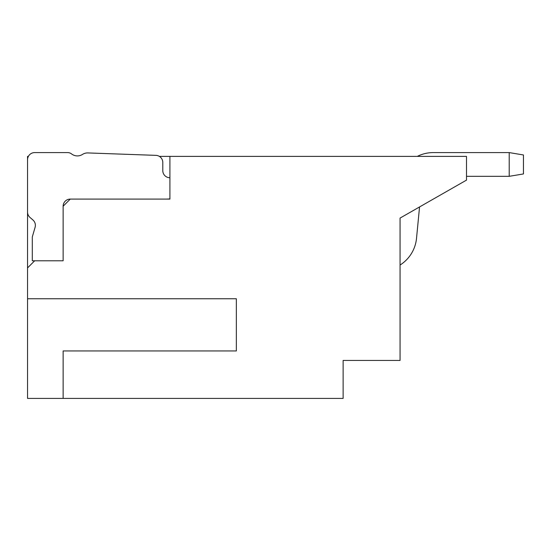 <?xml version="1.0" encoding="UTF-8"?>
<svg xmlns="http://www.w3.org/2000/svg" width="551" height="551" viewBox="0 0 551 551"><rect width="100%" height="100%" fill="white"/><g stroke="black" fill="none" stroke-linecap="round" stroke-linejoin="round"><path stroke-width="0.83" d="M169.915 177.746A7.115 7.115 0 0 1 162.793 170.624L162.793 162.469A7.115 7.115 0 0 0 155.926 155.361L87.926 152.937A9.491 9.491 0 0 0 82.485 154.425A9.491 9.491 0 0 1 71.568 153.929A6.405 6.405 0 0 0 67.649 152.593L34.665 152.593A7.115 7.115 0 0 0 27.55 159.714L27.55 212.059A7.115 7.115 0 0 0 29.995 217.431L32.929 219.98A7.115 7.115 0 0 1 35.03 227.535L32.295 236.951L32.295 260.788L63.138 260.788L34.665 260.788L27.55 267.91L27.55 298.752L236.351 298.752L236.351 350.953L63.138 350.953L63.138 398.407L343.121 398.407L343.121 360.444L400.067 360.444L400.067 218.079L466.504 180.115L466.504 156.388L159.377 156.388M28.37 156.388L27.55 156.388L27.55 267.91M63.138 206.219A7.115 7.115 0 0 1 70.259 199.097L169.915 199.097L70.259 199.097L63.138 206.219L63.138 260.788L34.665 260.788M169.915 156.388L169.915 199.097M27.55 298.752L27.55 398.407L63.138 398.407M165.555 199.097A47.455 47.455 0 0 0 169.915 198.897M67.649 152.593L34.665 152.593M466.504 176.32L509.214 176.32L509.214 152.593L433.286 152.593A35.588 35.588 0 0 0 417.293 156.388M509.214 152.593L433.286 152.593L509.214 152.593L433.286 152.593L509.214 152.593L433.286 152.593L509.214 152.593L433.286 152.593L509.214 152.593L433.286 152.593L509.214 152.593L523.45 154.969L523.45 173.951L509.214 176.32M400.067 265.031A35.588 35.588 0 0 0 416.515 238.356L419.552 206.949"/></g></svg>
